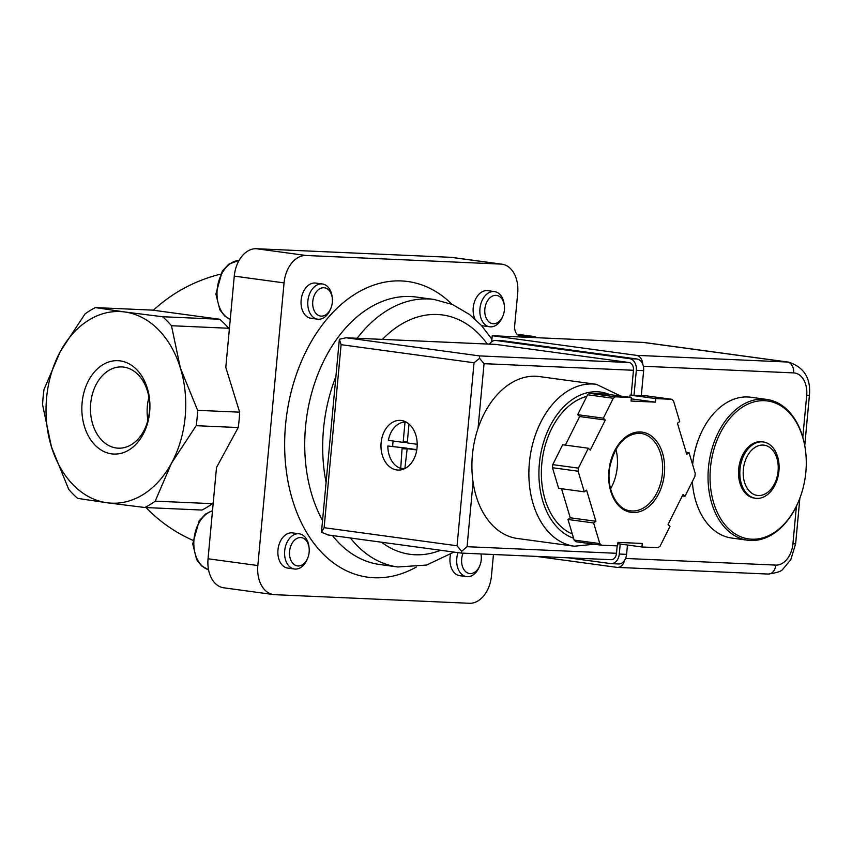 <?xml version="1.0" encoding="UTF-8"?>
<svg xmlns="http://www.w3.org/2000/svg" width="852" height="852" viewBox="0 0 852 852"><rect width="100%" height="100%" fill="white"/><g stroke="black" fill="none" stroke-linecap="round" stroke-linejoin="round"><path stroke-width="1.28" d="M763.072 445.063A25.368 17.36 -82.3 0 1 774.606 483.574A25.368 17.36 -82.3 0 1 744.51 482.243A25.368 17.36 -82.3 0 1 763.072 445.063M762.082 441.858A28.414 19.447 -82.3 0 1 763.285 441.964A28.414 19.447 -82.3 0 1 778.728 472.743A28.414 19.447 -82.3 0 1 755.628 498.282A28.414 19.447 -82.3 0 1 740.079 468.376A28.414 19.447 -82.3 0 1 762.082 441.858M755.628 498.282L754.329 498.1A28.414 19.447 -82.3 0 1 738.78 468.206A28.414 19.447 -82.3 0 1 760.783 441.677A28.414 19.447 -82.3 0 1 761.997 441.794L763.285 441.964M764.585 400.696A69.619 47.637 -82.3 0 1 805.704 452.146A69.619 47.637 -82.3 0 1 799.219 499.804A69.619 47.637 -82.3 0 1 738.95 535.983A69.619 47.637 -82.3 0 1 711.803 458.301A69.619 47.637 -82.3 0 1 764.585 400.696M799.219 499.804L799.038 500.273A71.035 48.617 -82.3 0 1 747.555 540.2A71.035 48.617 -82.3 0 1 708.694 465.448A71.035 48.617 -82.3 0 1 763.69 399.141A71.035 48.617 -82.3 0 1 766.715 399.418A71.035 48.617 -82.3 0 1 805.651 451.645L805.704 452.146M692.633 464.67A71.035 48.617 -82.3 0 1 699.322 437.183A71.035 48.617 -82.3 0 1 747.779 396.979A71.035 48.617 -82.3 0 1 750.804 397.245L766.715 399.418M747.555 540.2L731.644 538.038A71.035 48.617 -82.3 0 1 692.708 485.81A71.035 48.617 -82.3 0 1 692.335 481.582M692.708 485.81L692.655 485.299A69.619 47.637 -82.3 0 1 692.314 481.614M692.58 464.51A69.619 47.637 -82.3 0 1 699.141 437.651L699.322 437.183M219.688 319.255L162.519 316.731L124.743 311.97A95.903 69.8 92.5 0 1 180.326 367.84A95.903 69.8 92.5 0 1 171.476 463.232A95.903 69.8 92.5 0 1 107.043 502.765L77.692 498.388A106.564 77.553 92.5 0 1 68.735 489.389L51.45 446.906A95.903 69.8 92.5 0 1 60.3 351.514A95.903 69.8 92.5 0 1 124.743 311.97L95.392 307.593L152.572 310.128L219.688 319.255A106.564 77.553 92.5 0 1 228.645 328.254L229.305 329.596M213.266 502.51L212.372 503.681L155.202 501.146A106.564 77.553 92.5 0 1 144.819 507.515L107.043 502.765A95.903 69.8 92.5 0 1 51.45 446.906L42.6 404.796A106.564 77.553 92.5 0 1 44.027 389.428L60.3 351.514L85.008 313.962A106.564 77.553 92.5 0 1 95.392 307.593M192.797 540.285C174.958 532.351 159.388 521.445 146.107 507.579M153.371 310.224C172.509 292.619 194.874 280.606 220.455 274.163M144.819 507.515L201.988 510.05A106.564 77.553 92.5 0 0 212.372 503.681M120.207 360.886A46.732 34.016 92.5 0 1 142.976 434.595A46.732 34.016 92.5 0 1 84.486 426.639A46.732 34.016 92.5 0 1 120.207 360.886M155.202 501.146L171.476 463.232L196.184 425.691L238.209 427.544L216.514 467.482L208.048 558.774A28.414 19.447 97.7 0 0 223.682 587.795L273.471 594.568A28.414 19.447 97.7 0 0 274.685 594.675L469.377 603.28A28.414 19.447 97.7 0 0 491.466 575.877L493.446 554.503M162.519 316.731A106.564 77.553 92.5 0 1 171.476 325.73L180.326 367.84L197.611 410.323A106.564 77.553 92.5 0 1 196.184 425.691M171.476 325.73L228.645 328.254M197.611 410.323L239.636 412.176A106.564 77.553 92.5 0 1 238.209 427.544M536.675 337.701A9.947 6.805 97.7 0 0 534.129 336.54A9.947 6.805 97.7 0 0 533.714 336.508L520.572 335.922A9.947 6.805 97.7 0 1 520.146 335.89A9.947 6.805 97.7 0 1 514.672 325.73L517.686 293.226A28.414 19.447 97.7 0 0 502.052 264.205L452.263 257.432A28.414 19.447 97.7 0 0 451.049 257.325L256.356 248.72A28.414 19.447 97.7 0 0 234.268 276.123L225.801 367.404L239.636 412.176M502.052 264.205A28.414 19.447 97.7 0 0 500.838 264.099L306.145 255.493A28.414 19.447 97.7 0 0 284.057 282.896L257.837 565.547A28.414 19.447 97.7 0 0 273.471 594.568M322.429 283.982L315.698 283.066A17.764 12.152 97.7 0 0 314.942 283.002A17.764 12.152 97.7 0 0 301.193 299.574A17.764 12.152 97.7 0 0 310.916 318.265L317.636 319.18A17.764 12.152 -82.3 0 1 307.923 300.49A17.764 12.152 -82.3 0 1 321.673 283.918A17.764 12.152 -82.3 0 1 322.429 283.982A17.764 12.152 -82.3 0 1 332.163 297.039L332.301 298.275A14.271 9.766 -82.3 0 1 330.97 308.041A14.271 9.766 -82.3 0 1 318.605 315.464A14.271 9.766 -82.3 0 1 313.046 299.531A14.271 9.766 -82.3 0 1 323.867 287.72A14.271 9.766 -82.3 0 1 332.301 298.275M503.053 315.655A14.271 9.766 -82.3 0 1 490.688 323.078A14.271 9.766 -82.3 0 1 485.129 307.146A14.271 9.766 -82.3 0 1 495.949 295.335A14.271 9.766 -82.3 0 1 504.384 305.879A14.271 9.766 -82.3 0 1 503.053 315.655L502.584 316.806A17.764 12.152 -82.3 0 1 489.719 326.785A17.764 12.152 -82.3 0 1 480.006 308.104A17.764 12.152 -82.3 0 1 493.755 291.522A17.764 12.152 -82.3 0 1 494.511 291.597L487.791 290.681A17.764 12.152 97.7 0 0 487.035 290.607A17.764 12.152 97.7 0 0 475.118 300.17A17.764 12.152 97.7 0 0 474.894 318.946M481.465 325.517A17.764 12.152 97.7 0 0 482.999 325.879L489.719 326.785M299.244 533.81L292.524 532.894A17.764 12.152 97.7 0 0 291.767 532.83A17.764 12.152 97.7 0 0 278.018 549.412A17.764 12.152 97.7 0 0 287.742 568.092L294.462 569.008A17.764 12.152 -82.3 0 1 284.738 550.317A17.764 12.152 -82.3 0 1 298.488 533.746A17.764 12.152 -82.3 0 1 299.244 533.81A17.764 12.152 -82.3 0 1 308.978 546.867L309.116 548.102A14.271 9.766 -82.3 0 1 307.796 557.879A14.271 9.766 -82.3 0 1 295.431 565.291A14.271 9.766 -82.3 0 1 289.861 549.37A14.271 9.766 -82.3 0 1 300.692 537.559A14.271 9.766 -82.3 0 1 309.116 548.102M450.548 554.364A17.764 12.152 97.7 0 0 459.824 575.707L466.545 576.623A17.764 12.152 -82.3 0 1 458.014 552.628M123.806 367.116A40.651 29.586 92.5 0 1 149.537 410.206A40.651 29.586 92.5 0 1 118.258 448.173A40.651 29.586 92.5 0 1 90.493 406.244A40.651 29.586 92.5 0 1 121.847 366.946A40.651 29.586 92.5 0 1 123.806 367.116M147.886 420.355A40.651 29.586 92.5 0 1 148.908 397.266M480.922 553.949A14.271 9.766 -82.3 0 1 481.21 555.717A14.271 9.766 -82.3 0 1 479.878 565.483A14.271 9.766 -82.3 0 1 466.278 572.161A14.271 9.766 -82.3 0 1 463.073 553.161M480.997 553.949A17.764 12.152 -82.3 0 1 481.071 554.482L481.21 555.717M479.878 565.483L479.41 566.633A17.764 12.152 -82.3 0 1 466.545 576.623M307.796 557.879L307.327 559.029A17.764 12.152 -82.3 0 1 294.462 569.008M494.511 291.597A17.764 12.152 -82.3 0 1 504.246 304.654L504.384 305.879M330.97 308.041L330.501 309.191A17.764 12.152 -82.3 0 1 317.636 319.18M624.601 560.297A9.947 7.242 92.5 0 1 617.285 567.389A9.947 7.242 92.5 0 1 616.805 567.347L536.345 556.399M802.818 437.183L806.684 395.466L809.4 395.413C811.008 378.363 804.118 367.276 788.718 362.153L644.485 342.525A31.971 21.875 97.7 0 0 643.122 342.408L787.354 362.025L636.476 355.348A9.947 7.242 92.5 0 1 642.781 364.326M636.476 355.348L492.232 335.731L491.679 341.737M643.122 342.408L492.232 335.731M620.757 396.073L596.357 384.316L539.38 376.573A81.696 55.902 97.7 0 0 535.908 376.254A81.696 55.902 97.7 0 0 478.057 428.247A81.696 55.902 97.7 0 0 473.062 482.115A81.696 55.902 97.7 0 0 517.356 538.475L574.333 546.217L594.302 544.215M402.101 447.96L400.728 468.355A23.441 17.061 92.5 0 1 387.852 446.022L406.968 448.173L387.852 446.022M400.728 468.355L404.87 468.536L407.192 448.663L416.756 449.962M417.192 444.297L407.757 443.008L407.309 442.231L408.992 424.04M588.349 448.227L578.412 468.121A85.253 58.341 97.7 0 0 578.125 471.22L584.302 491.828L586.581 490.156L595.91 521.286L593.631 522.968L599.808 543.576A85.253 58.341 97.7 0 0 601.512 545.205L617.615 545.908L617.945 542.383L642.28 543.459L641.961 546.984L658.063 547.698A85.253 58.341 97.7 0 0 660.055 546.238L669.991 526.344L668.043 524.481L683.048 494.416L684.997 496.279L694.923 476.385A85.253 58.341 97.7 0 0 695.211 473.286L689.034 452.678L686.765 454.35L677.436 423.22L679.704 421.548L673.527 400.941A85.253 58.341 97.7 0 0 671.834 399.311L655.721 398.598L655.39 402.133L631.055 401.047L631.385 397.522L615.282 396.808A85.253 58.341 97.7 0 0 613.291 398.267L603.354 418.172L605.303 420.025L590.298 450.09L588.349 448.227L562.682 444.733L552.756 464.638L578.412 468.121M561.532 488.728L570.244 517.803L567.975 519.475L574.141 540.083A85.253 58.341 97.7 0 0 575.846 541.712L601.512 545.205M574.141 540.083L599.808 543.576M552.756 464.638A85.253 58.341 97.7 0 0 552.469 467.727L578.125 471.22M631.385 397.522L605.719 394.029L589.616 393.315A85.253 58.341 97.7 0 0 587.624 394.785L613.291 398.267M589.616 393.315L615.282 396.808M629.852 397.309L630.054 395.104L646.167 395.818L671.834 399.311M587.624 394.785L577.688 414.679L579.637 416.532L565.377 445.106M552.469 467.727L558.646 488.334L584.302 491.828M401.377 420.494A24.868 18.094 92.5 0 1 417.118 446.853A24.868 18.094 92.5 0 1 397.99 470.07A24.868 18.094 92.5 0 1 381.004 444.424A24.868 18.094 92.5 0 1 400.184 420.387A24.868 18.094 92.5 0 1 401.377 420.494M328.339 534.971L321.46 532.255L339.362 339.245L345.965 337.775L496.056 344.432A7.104 5.165 -87.5 0 0 495.715 344.4A7.104 5.165 -87.5 0 0 495.363 344.4M616.497 553.299L467.066 546.696L461.656 551.329L461.294 553.076L611.044 559.7A7.104 5.165 -87.5 0 0 616.497 553.299L617.178 545.898M631.162 395.158L633.473 370.279A7.104 5.165 -87.5 0 0 629 362.515L496.056 344.432M629 362.515L479.57 355.912L479.559 358.319L484.042 363.676L633.473 370.279M461.656 551.329L457.066 545.781L474.042 362.76L341.098 344.677L339.362 339.245M474.042 362.76L479.559 358.319M321.46 532.255L324.122 527.697L341.098 344.677M586.826 396.393A71.035 48.617 97.7 0 0 541.925 462.529A71.035 48.617 97.7 0 0 572.331 534.012M610.575 488.824A39.075 26.742 97.7 0 0 615.943 449.313M617.828 543.704L641.961 546.984M682.303 495.917L684.997 496.279M686.148 452.284L689.034 452.678M630.054 395.104L655.721 398.598M631.268 398.842L655.39 402.133M577.688 414.679L603.354 418.172M579.637 416.532L605.303 420.025M567.975 519.475L593.631 522.968M570.244 517.803L595.91 521.286M568.007 557.794L610.596 563.587A10.661 7.753 -87.5 0 0 611.118 563.641A10.661 7.753 -87.5 0 0 619.287 554.045L620.213 544.034M634.016 395.275L636.327 370.311A10.661 7.753 -87.5 0 0 629.607 358.671L496.152 340.512A10.661 7.753 -87.5 0 0 495.64 340.47A10.661 7.753 -87.5 0 0 489.463 344.123M617.902 563.918A10.661 7.753 -87.5 0 0 618.414 563.96A10.661 7.753 -87.5 0 0 626.582 554.364L627.455 545.014M641.311 395.605L643.633 370.641A10.661 7.753 -87.5 0 0 636.913 358.99L503.457 340.832A10.661 7.753 -87.5 0 0 502.946 340.789L495.64 340.47M407.341 441.858L403.198 441.677L402.655 442.316L388.374 440.367A23.441 17.061 92.5 0 1 405.019 422.06L406.212 422.113M403.198 441.677L405.019 422.06M393.166 441.027A23.441 17.061 -87.5 0 0 392.719 446.235M416.83 449.515L407.192 448.663M257.837 565.547L208.048 558.774M284.057 282.896L234.268 276.123M306.145 255.493L256.356 248.72M500.838 264.099L451.049 257.325M520.572 335.922L519.731 335.816M533.714 336.508L517.079 334.24M350.385 537.985A134.978 92.367 -82.3 0 0 397.799 566.974L379.832 564.525A134.978 92.367 -82.3 0 1 332.429 535.546M322.535 520.54A134.978 92.367 -82.3 0 1 319.436 370.439A134.978 92.367 -82.3 0 1 416.223 297.039L434.19 299.478A134.978 92.367 -82.3 0 0 357.158 338.276M416.266 567.07A149.185 102.091 -82.3 0 1 286.602 415.627A149.185 102.091 -82.3 0 1 452.007 304.324M326.082 482.349A134.978 92.367 -82.3 0 1 335.89 376.584M440.59 550.264A120.771 82.644 -82.3 0 1 381.558 542.234M382.431 339.394A120.771 82.644 -82.3 0 1 487.323 344.027M212.51 510.678L205.609 513.99L199.134 520.891L192.722 543.874L196.663 559.647L201.583 565.909L208.538 569.722A30.193 20.661 -82.3 0 1 193.905 540.424A30.193 20.661 -82.3 0 1 212.489 510.838M230.253 319.362A30.193 20.661 -82.3 0 1 217.473 287.017A30.193 20.661 -82.3 0 1 239.103 260.382M625.57 558.454L775.799 565.1A22.024 15.07 97.7 0 0 792.914 543.864L795.63 543.8L799.868 498.143M796.407 506.184L792.914 543.864M806.684 395.466A22.024 15.07 97.7 0 0 793.627 372.899L643.366 366.253M775.799 565.1A9.947 7.242 92.5 0 1 768.174 574.056L617.285 567.389M793.627 372.899A9.947 7.242 -87.5 0 0 787.354 362.025A31.971 21.875 97.7 0 1 788.718 362.153M596.357 384.316A81.696 55.902 97.7 0 0 592.885 384.007A81.696 55.902 97.7 0 0 529.635 460.261A81.696 55.902 97.7 0 0 574.333 546.217M640.406 431.975A40.491 27.711 97.7 0 0 610.777 491.327A40.491 27.711 97.7 0 0 658.83 493.457A40.491 27.711 97.7 0 0 640.406 431.975M457.066 545.781L324.122 527.697M478.057 428.247L484.042 363.676M467.066 546.696L473.062 482.115M479.57 355.912L346.626 337.829M609.585 394.551A74.593 51.045 97.7 0 0 597.358 391.771A74.593 51.045 97.7 0 0 540.306 456.331A74.593 51.045 97.7 0 0 573.598 538.24M640.917 433.402L639.319 433.253C624.654 434.158 614.824 445.404 609.83 467.002C605.868 488.494 616.528 509.741 630.373 510.827A39.075 26.742 97.7 0 0 662.142 475.714A39.075 26.742 97.7 0 0 640.917 433.402A39.075 26.742 97.7 0 0 639.245 433.253M626.582 554.364L619.287 554.045M643.633 370.641L636.327 370.311M636.913 358.99L629.607 358.671M503.457 340.832L496.152 340.512M406.766 448.929L402.549 448.738M412.102 448.876L407.235 448.663M407.32 442.518L402.687 442.316L407.32 442.518M534.129 336.54L517.058 334.218M491.913 339.213L481.38 325.421L469.548 314.505L452.657 304.59L434.19 299.478M397.799 566.974L426.628 565.046L453.978 552.085M230.253 319.415L224.758 316.071L219.837 309.808L215.897 294.036L222.308 271.064L228.783 264.163L239.124 260.35M809.4 395.413L804.757 445.511M768.174 574.056C776.854 572.885 781.795 571.213 782.999 569.019L790.784 559.732L795.63 543.8M345.965 337.775L495.715 344.4M461.294 553.076L327.711 534.907M618.414 563.96L611.118 563.641"/></g></svg>
